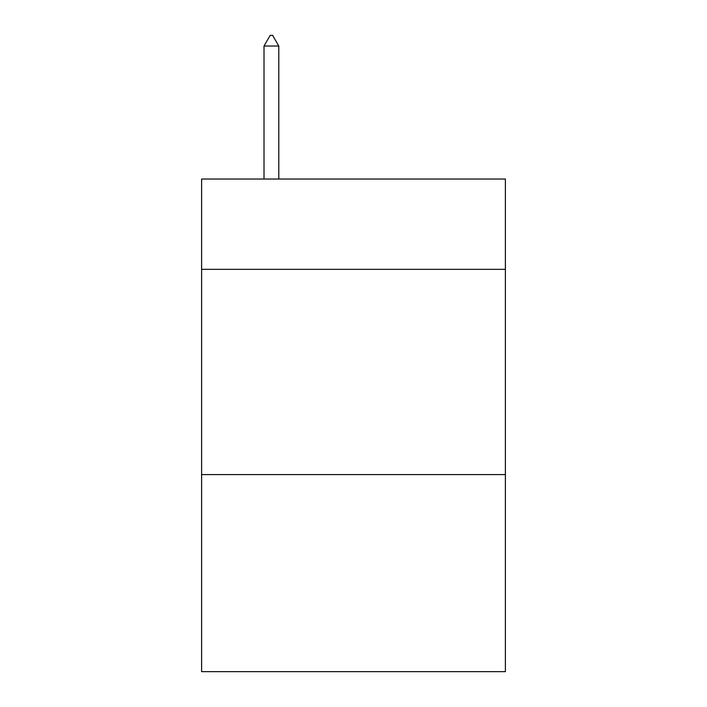 <?xml version="1.0" encoding="UTF-8"?>
<svg xmlns="http://www.w3.org/2000/svg" width="707" height="707" viewBox="0 0 707 707"><rect width="100%" height="100%" fill="white"/><g stroke="black" fill="none" stroke-linecap="round" stroke-linejoin="round"><path stroke-width="1.06" d="M505.39 269.34L505.39 179.03L201.61 179.03L201.61 269.34L505.39 269.34L505.39 671.65L201.61 671.65L201.61 269.34M505.39 474.6L201.61 474.6M278.788 46.026L272.628 35.35L270.162 35.35L264.011 46.026L278.788 46.026L278.788 179.03M264.011 46.026L264.011 179.03"/></g></svg>
